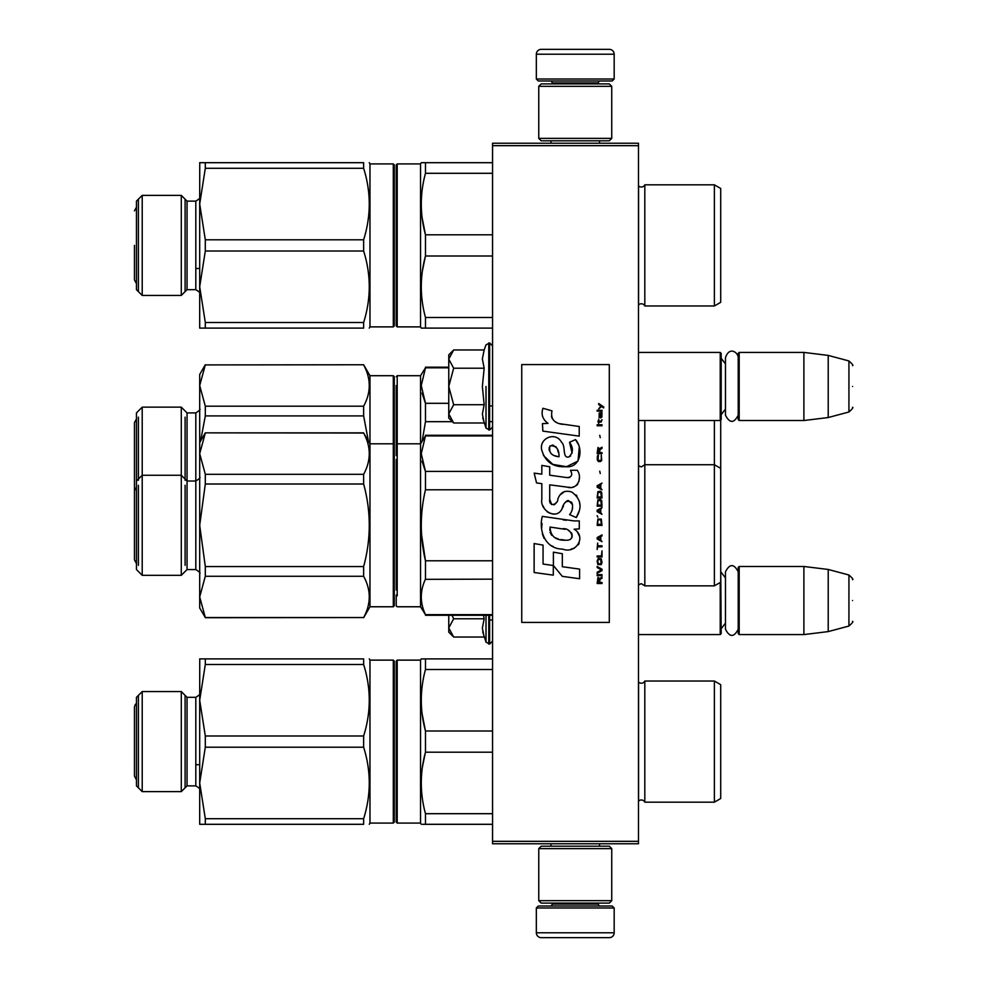 <?xml version="1.0" encoding="UTF-8"?>
<svg xmlns="http://www.w3.org/2000/svg" width="987" height="987" viewBox="0 0 987 987"><rect width="100%" height="100%" fill="white"/><g stroke="black" fill="none" stroke-linecap="round" stroke-linejoin="round"><path stroke-width="1.48" d="M638.49 143.238L638.49 145.669L492.55 145.669L492.55 143.238L638.49 143.238M638.49 841.331L492.55 841.331L492.55 843.762L638.49 843.762L638.49 145.669M492.55 841.331L492.55 145.669M638.49 634.579L720.226 634.579L720.226 582.49M720.226 634.579L721.189 633.605L720.707 566.957M739.189 634.579L738.214 633.605L738.214 567.439L739.189 566.476L803.899 566.476L803.899 634.579L739.189 634.579L739.189 566.476M828.216 569.462L848.931 575.014L848.931 626.042L828.216 631.594L828.216 569.462L803.899 566.476M852.546 600.528C852.546 573.669 852.546 573.669 852.546 600.528C852.546 627.374 852.546 627.374 852.546 600.528M638.49 420.524L720.226 420.524L720.226 352.421L638.49 352.421M720.226 420.524L721.189 419.561L721.189 353.395L720.226 352.421M739.189 420.524L738.214 419.561L738.214 353.395L739.189 352.421L803.899 352.421L803.899 420.524L739.189 420.524L739.189 352.421M828.216 355.406L848.931 360.958L848.931 411.986L828.216 417.538L828.216 355.406L803.899 352.421M852.546 386.472C852.546 359.626 852.546 359.626 852.546 386.472C852.546 413.331 852.546 413.331 852.546 386.472M536.336 907.978L538.285 906.029L612.224 906.029L614.173 907.978L536.336 907.978L536.336 932.789A4.861 4.861 42.8 0 0 541.197 937.65L609.3 937.65A4.861 4.861 -42.8 0 0 614.173 932.789L536.336 932.789M550.98 843.762L550.98 846.192M599.528 843.762L599.528 846.192M598.356 903.105L598.356 904.08A1.949 1.949 -42.2 0 0 600.306 906.029M552.14 903.105L552.14 904.08L598.356 904.08M550.203 906.029A1.949 1.949 42.2 0 0 552.14 904.08M614.173 907.978L614.173 932.789M609.3 937.65L541.197 937.65M614.173 79.022L612.224 80.971L538.285 80.971L536.336 79.022L614.173 79.022L614.173 54.211A4.861 4.861 -137.2 0 0 609.3 49.35L592.274 49.35M599.528 143.238L599.528 140.808M550.98 143.238L550.98 140.808M552.14 83.895L552.14 82.92A1.949 1.949 137.8 0 0 550.203 80.971M598.356 83.895L598.356 82.92L552.14 82.92M600.306 80.971A1.949 1.949 -137.8 0 0 598.356 82.92M536.336 79.022L536.336 54.211L614.173 54.211M558.223 49.35L541.197 49.35A4.861 4.861 137.2 0 0 536.336 54.211M541.197 49.35L609.3 49.35M611.743 86.325L609.3 83.895L541.197 83.895L538.766 86.325L611.743 86.325L611.743 138.377L609.3 140.808L541.197 140.808L538.766 138.377L611.743 138.377M550.684 138.377L599.825 138.377M538.766 138.377L538.766 86.325M538.766 900.675L541.197 903.105L609.3 903.105L611.743 900.675L538.766 900.675L538.766 848.623L541.197 846.192L609.3 846.192L611.743 848.623L538.766 848.623M599.825 848.623L550.684 848.623M611.743 848.623L611.743 900.675M452.947 636.319L448.764 632.149L448.764 627.905L453.662 637.034L484.161 637.034L482.372 628.102L484.161 618.787L483.568 615.283M486.011 615.283L486.011 642.142L489.638 644.067L492.55 641.143M482.729 631.84L486.011 642.142M448.764 615.283L448.764 627.905L453.662 618.787L452.009 615.283M484.161 618.787L453.662 618.787M452.947 422.263L448.764 418.093L448.764 413.861L453.662 422.991L484.161 422.991L482.372 414.059L484.161 404.732L482.372 386.472L484.161 368.213L482.372 358.898L484.161 349.966L453.662 349.966L448.764 359.083L448.764 413.861L453.662 404.732L448.764 386.472L453.662 368.213L484.161 368.213M486.011 386.472L486.011 428.099L486.011 386.472M482.729 417.797L486.011 428.099L489.638 430.011L492.55 427.1M453.662 368.213L448.764 359.083L448.764 354.851L452.934 350.693M484.161 404.732L453.662 404.732M738.214 415.206C733.97 423.423 729.726 423.423 725.47 415.206L725.47 357.75C729.331 345.734 738.436 352.766 738.214 357.75M738.214 629.25C733.97 637.466 729.726 637.466 725.47 629.25L725.47 571.794C729.726 563.577 733.97 563.577 738.214 571.794M363.635 735.994L205.308 735.994L199.695 700.252L199.695 782.95L205.308 818.704L363.635 818.704C371.124 794.868 371.124 771.032 363.635 747.208L363.635 735.994C371.124 712.17 371.124 688.334 363.635 664.498L363.635 658.897C371.124 658.897 371.124 658.897 363.635 658.897C371.124 658.897 371.124 658.897 363.635 658.897C371.124 658.897 371.124 658.897 363.635 658.897C371.124 658.897 371.124 658.897 363.635 658.897L201.138 658.897M363.635 818.704L363.635 824.305C371.124 824.305 371.124 824.305 363.635 824.305C371.124 824.305 371.124 824.305 363.635 824.305C371.124 824.305 371.124 824.305 363.635 824.305C371.124 824.305 371.124 824.305 363.635 824.305L199.695 824.305L205.308 824.305L205.308 818.704M638.49 801.185L638.564 801.123A3.886 3.886 0 0 1 644.819 802.172L714.378 802.172L720.707 798.52L720.707 684.682L714.378 681.03L644.819 681.03A3.886 3.886 0 0 1 638.564 682.079L638.49 682.017M396.231 822.109L396.231 661.093L397.206 660.118L397.206 823.084L396.231 822.109L396.231 741.607M396.231 814.571L396.231 668.631L396.231 814.571M422.436 658.897L425.471 658.897L421.252 658.897L420.548 660.118L397.206 660.118M394.282 444.779L393.307 443.805L393.307 606.771L394.282 605.796L394.282 376.676L393.307 375.702L369.965 375.702L363.635 364.758L205.308 364.919L363.635 364.758M393.307 606.771L369.965 606.771L369.965 443.805L393.307 443.805L393.307 375.702M363.635 566.563L205.308 566.563L199.695 525.294L199.695 596.913L205.308 617.554L363.635 617.554C371.124 603.785 371.124 590.029 363.635 576.272L363.635 566.563C371.124 539.05 371.124 511.525 363.635 484.012L363.635 474.303C371.124 460.547 371.124 446.79 363.635 433.034L369.965 443.805L369.965 375.702M363.635 484.012L205.308 484.012L199.695 525.294L199.695 385.559L205.308 364.919M205.308 364.758L199.695 374.48L199.695 385.559L205.308 406.2L363.635 406.2C371.124 392.444 371.124 378.687 363.635 364.919M368.361 441.029L363.635 415.909L205.308 415.909L205.308 406.2M200.595 441.029L205.308 415.909M363.635 415.909L363.635 406.2M199.695 477.128C200.743 477.437 199.448 478.732 195.808 481.014L187.049 481.014L187.049 569.561L195.808 569.561L195.808 412.911L187.049 412.911L187.049 481.014L181.287 475.253L181.287 407.15L142.214 407.15L142.214 575.322L136.453 569.561L136.453 481.014L142.214 475.253L181.287 475.253L181.287 575.322L142.214 575.322M136.453 481.014L136.453 412.911L142.214 407.15M138.402 417.156L138.402 480.287M185.1 480.287L185.1 417.156M720.707 489.626L720.707 490.995M396.231 505.529L396.231 474.562M396.231 453.749L396.231 385.547M397.206 595.852L397.206 375.702L420.548 375.702L420.548 606.771L425.471 614.654C419.894 602.823 419.894 590.991 425.471 579.159L425.471 560.789C419.894 537.125 419.894 513.462 425.471 489.786L425.471 471.416L421.252 453.675L425.471 435.921L492.55 435.921M396.231 521.876L396.231 528.724M396.231 392.764L396.231 391.42M396.231 589.979L396.231 520.828M396.231 520.383L396.231 459.621M396.231 392.69L396.231 453.613M397.206 538.668L397.206 497.929M720.707 428.136L720.707 423.324M720.707 486.233L720.707 487.837M644.819 420.524L644.819 585.859L714.378 585.859L720.707 582.207L720.707 420.043M638.564 420.524L638.564 465.778L641.316 466.913L644.819 464.729L714.378 464.729L714.378 420.524M422.041 393.097L425.409 403.19M448.764 367.818L425.471 367.818L421.252 385.559L425.471 403.313L448.764 403.313M452.354 421.683L425.471 421.683L425.471 403.313M492.55 421.683L489.638 421.683M422.165 441.029L425.471 421.683M420.548 375.702L425.471 367.818M136.453 418.994L134.454 422.646L134.454 491.723L134.454 439.918M363.635 239.792L205.308 239.792L199.695 204.05L199.695 286.748L205.308 322.502L363.635 322.502C371.124 298.666 371.124 274.83 363.635 251.006L363.635 239.792C371.124 215.968 371.124 192.132 363.635 168.296L363.635 162.695C371.124 162.695 371.124 162.695 363.635 162.695C371.124 162.695 371.124 162.695 363.635 162.695C371.124 162.695 371.124 162.695 363.635 162.695C371.124 162.695 371.124 162.695 363.635 162.695L201.138 162.695M363.635 322.502L363.635 328.103C371.124 328.103 371.124 328.103 363.635 328.103C371.124 328.103 371.124 328.103 363.635 328.103C371.124 328.103 371.124 328.103 363.635 328.103C371.124 328.103 371.124 328.103 363.635 328.103L199.695 328.103L205.308 328.103L205.308 322.502M714.378 305.97L714.378 184.828L720.707 188.48L720.707 302.318L714.378 305.97L644.819 305.97A3.886 3.886 0 0 0 638.564 304.921L638.49 304.983M492.55 328.103L421.252 328.103L422.436 328.103L421.252 328.103L420.548 326.882L397.206 326.882L396.231 325.907L396.231 164.891L397.206 163.916L397.206 326.882L396.231 325.907L396.231 245.393M396.231 318.369L396.231 172.429L396.231 318.369M393.307 823.084L393.307 660.118L394.282 661.093L394.282 822.109L393.307 823.084L369.965 823.084L369.261 824.305M369.965 823.084L369.965 660.118L369.261 658.897M363.635 664.498L205.308 664.498L199.695 700.252L199.744 658.897M199.695 658.897L205.308 658.897L205.308 664.498M199.695 824.305L199.695 782.95L205.308 747.208L205.308 735.994M187.049 785.874L195.808 785.874L195.808 697.328L187.049 697.328L187.049 785.874L181.287 791.636L181.287 691.566L142.214 691.566L142.214 791.636L136.453 785.874L136.453 697.328L142.214 691.566M363.635 747.208L205.308 747.208M138.402 695.391L138.402 787.811M185.1 787.811L185.1 695.391M644.819 802.172L644.819 681.03A3.886 3.886 0 0 1 638.564 682.079L638.564 801.123M714.378 802.172L714.378 681.03M421.363 695.49L421.252 700.252M422.091 713.724L425.471 730.997C419.894 710.504 419.894 689.999 425.471 669.507L425.471 658.897L492.55 658.897M425.323 752.76L422.448 766.862M492.55 730.997L425.471 730.997L425.471 752.205L492.55 752.205M492.55 669.507L425.471 669.507M492.55 813.695L425.471 813.695C419.894 793.203 419.894 772.698 425.471 752.205M492.55 824.305L425.471 824.305L425.471 813.695M422.436 824.305L425.471 824.305M421.252 824.305L420.548 823.084L420.548 660.118M420.548 823.084L397.206 823.084M134.454 741.607L134.454 707.062L134.454 776.14L136.453 779.792L134.454 776.14M363.635 433.034L205.308 432.861L199.695 442.583M363.635 474.303L205.308 474.303L199.695 453.675L205.308 433.034M205.308 617.554L199.695 607.992L199.695 596.913L205.308 576.272L205.308 566.563M205.308 484.012L205.308 474.303M363.635 576.272L205.308 576.272M363.635 617.554L205.308 617.714M138.402 485.271L138.402 565.317M185.1 565.317L185.1 485.271M720.707 554.336L720.707 559.098M396.231 595.013L396.231 605.796L397.206 606.771L420.548 606.771M396.231 455.562L396.231 453.65M396.231 460.867L396.231 588.943M396.231 588.486L396.231 459.523M396.231 460.793L396.231 573.879M720.707 468.369L714.378 464.729L714.378 585.859M720.707 496.251L720.707 491.427M422.041 461.2L425.409 471.292M421.56 534.707L425.471 560.789L492.55 560.789M492.55 579.159L425.385 579.332M492.55 471.416L425.471 471.416M492.55 489.786L425.471 489.786M492.55 614.654L425.471 614.654M396.231 444.779L397.206 443.805L420.548 443.805L425.471 435.921M136.453 487.109L134.454 490.749L134.454 559.826L134.454 508.021M393.307 163.916L369.965 163.916L369.965 326.882L393.307 326.882L393.307 163.916L394.282 164.891L394.282 325.907L393.307 326.882L369.965 326.882L369.261 328.103M363.635 168.296L205.308 168.296L199.695 204.05L199.744 162.695M199.695 162.695L205.308 162.695L205.308 168.296M199.695 328.103L199.695 286.748L205.308 251.006L205.308 239.792M187.049 289.672L195.808 289.672C199.448 291.955 200.743 293.25 199.695 293.558C200.743 293.25 199.448 291.955 195.808 289.672L195.808 201.126L187.049 201.126L187.049 289.672L181.287 295.434L181.287 195.364L142.214 195.364L142.214 295.434L181.287 295.434L142.214 295.434L136.453 289.672L136.453 201.126L142.214 195.364M363.635 251.006L205.308 251.006M138.402 199.189L138.402 291.609M185.1 291.609L185.1 199.189M714.378 184.828L644.819 184.828A3.886 3.886 0 0 1 638.564 185.877L638.49 185.815M644.819 184.828L644.819 305.97A3.886 3.886 0 0 0 638.564 304.921L638.564 185.877M421.363 199.288L421.252 204.05M422.091 217.522L425.471 234.795C419.894 214.302 419.894 193.797 425.471 173.305L425.471 162.695L421.252 162.695L492.55 162.695M425.323 256.558L422.448 270.66M492.55 234.795L425.471 234.795L425.471 256.003L492.55 256.003M492.55 173.305L425.471 173.305M492.55 317.493L425.471 317.493C419.894 297.001 419.894 276.496 425.471 256.003M425.471 328.103L425.471 317.493M421.252 328.103L420.548 326.882L420.548 163.916L397.206 163.916M421.252 162.695L420.548 163.916M420.548 326.882L397.206 326.882M134.454 245.393L134.454 279.938L136.453 283.59L134.454 279.938M603.662 407.927L603.662 406.903L598.69 403.498L598.69 404.522L600.873 406.052L598.69 408.939L601.589 406.558L603.662 407.927M602.008 583.502L602.008 582.478L599.837 582.478L599.837 579.591L602.008 578.234L602.008 577.037L599.627 578.567L597.974 577.383L597.147 583.502L602.008 583.502M597.147 575.68L602.008 575.68L602.008 574.656L597.147 574.656L597.147 575.68M597.147 573.299L602.008 570.585L602.008 569.215L597.147 566.501L597.147 567.525L601.391 569.906L597.147 572.275L597.147 573.299M597.147 561.06L597.863 564.626L601.28 564.626L602.008 562.417L601.28 558.852L598.282 558.506L597.147 561.06M597.147 555.965L597.147 556.989L602.008 556.989L602.008 550.869L601.391 555.965L597.147 555.965M602.008 535.904L602.008 534.892L597.147 537.607L597.147 538.964L602.008 541.69L600.762 539.988L600.762 536.583L602.008 535.904M601.28 519.076L597.863 519.076L597.147 525.368L602.008 525.368L601.28 519.076M597.863 517.213L597.147 515.683L597.863 517.213M597.147 511.599L602.008 514.326L600.762 512.623L600.762 509.218L602.008 507.528L597.147 510.242L597.147 511.599M601.7 500.557L600.355 499.36L597.863 499.878L597.147 506.158L602.008 506.158L601.7 500.557M601.7 492.39L600.355 491.205L597.863 491.711L597.147 498.003L602.008 498.003L601.7 492.39M600.244 473.526L599.726 471.144L600.244 473.526M597.147 425.767L602.008 425.767L602.008 424.743L597.147 424.743L597.147 425.767M601.91 414.38L602.008 412.517L599.208 413.022L599.109 417.785L599.319 413.874L600.762 417.945L601.91 416.933L601.91 414.38M597.666 543.047L597.147 549.5L597.666 546.786L602.008 546.786L602.008 545.762L597.666 545.762L597.666 543.047M602.008 483.05L597.147 485.764L597.147 487.122L602.008 489.848L600.762 488.146L600.762 484.753L602.008 483.05M601.182 422.029L602.008 419.648L600.972 421.178L599.109 421.178L598.69 419.315L598.69 421.178L597.863 421.178L598.69 423.386L599.109 422.029L601.182 422.029M601.28 455.167L601.28 459.597L600.355 460.608L598.073 460.102L598.381 455.007L597.456 455.858L597.246 459.757L598.282 461.46L600.355 461.632L601.7 460.435L601.28 455.167M602.008 452.626L599.837 452.626L599.837 449.739L602.008 448.369L602.008 447.185L599.627 448.715L597.974 447.518L597.147 453.638L602.008 453.638L602.008 452.626M600.244 437.66L599.726 435.292L600.244 437.66M602.008 411.147L602.008 410.296L597.147 410.296L597.147 411.147L602.008 411.147M562.664 424.336C554.052 423.25 550.499 418.747 551.98 410.851L542.924 408.273C540.962 414.404 542.653 419.438 548.007 423.349L542.443 423.657L542.862 431.109L579.221 436.131L579.221 426.495L559.284 423.633M575.532 439.61L569.524 442.262C573.558 447.925 573.311 452.848 568.783 456.993C561.985 458.387 566.119 446.186 561.517 442.213C555.027 430.381 537.162 439.277 542.319 451.738C545.971 462.323 553.695 467.32 565.514 466.715C580.677 468.541 583.724 448.752 575.532 439.61L578.259 444.323M549.722 499.336L549.722 484.839L567.019 487.097C577.346 490.453 582.823 477.905 577.272 470.281L570.523 470.281C572.855 474.846 571.683 477.289 566.994 477.609L549.71 475.191L549.71 466.777L541.826 465.408L541.826 474.167L534.164 473.118L536.546 482.939L541.826 483.655L541.826 499.336C539.729 510.39 556.816 520.84 562.146 508.441C563.922 501.914 567.118 499.891 571.72 502.358C573.336 506.775 572.633 510.871 569.598 514.622L576.272 517.546C582.466 507.306 580.961 498.793 571.72 492.019C565.058 489.959 560.456 492.217 557.951 498.78C557.865 505.122 548.538 507.17 549.722 499.336L551.659 504.554M574.113 520.926L542.282 516.386C538.532 530.846 545.305 549.117 562.664 549.093C575.557 554.41 587.117 536.842 574.113 529.192L579.283 528.896L579.283 520.926L574.113 520.926M553.386 552.165L553.386 565.514L562.319 576.371L579.603 578.727L579.603 569.104L562.319 566.723L562.319 553.707L553.386 552.165M534.127 572.509L553.3 575.137L553.3 565.502L543.06 564.058L543.06 545.095L534.127 543.553L534.127 572.509M609.3 364.585L521.741 364.585L521.741 622.415L609.3 622.415L609.3 364.585M557.149 422.831L555.336 421.708M552.412 418.944L551.412 416.403M542.394 415.774L542.838 417.02M569.524 442.262L572.127 453.206M570.646 455.982L568.697 457.018M543.393 455.451L552.843 464.408L566.526 466.691L578.012 461.04L579.221 447.518M576.272 517.546L579.48 510.205M579.838 504.579L579.418 501.433M577.05 496.165L576.112 494.98M564.589 491.489L559.925 495.104M556.286 502.395L555.188 504.012M554.706 504.431L553.67 504.875M561.319 510.143L563.454 506.109M565.329 502.432L565.872 501.717M566.748 500.964L567.944 500.508M568.327 500.458L572.534 504.53M572.608 507.022L572.189 509.428M543.06 505.875L543.985 507.923M547.329 511.871L549.303 513.043M552.473 513.98L553.966 514.104M557.556 513.499L559.678 512.142M570.523 470.281L571.596 473.168M569.98 477.326L568.117 477.659M568.364 487.233L569.906 487.307M572.472 487.196L574.372 486.653M576.531 485.419L577.765 484.185M578.95 481.446L579.357 477.659M566.18 520.272L563.022 519.828M571.165 549.08L574.385 548.18M578.394 544.812L579.196 543.072M579.813 539.519L579.776 537.964M579.492 536.212L577.469 532.141M542.011 523.468L541.666 527.959M542.369 533.992L544.01 538.285M551.449 545.688L553.312 546.675M557.803 456.549L554.879 455.735M551.054 453.601L549.228 450.245M549.167 449.887L549.216 447.481M552.091 445.075L553.843 445.371M555.73 446.531L557.075 448.604M557.741 450.294L558.346 452.465M562.664 528.81C570.757 527.194 576.951 540.716 566.032 540.21C555.706 540.617 550.388 536.237 550.067 527.07L565.132 529.303M568.413 530.5L569.252 530.981M571.374 532.758L572.09 534.3M572.238 535.559L572.139 536.323M572.09 537.187L570.572 539.161M567.821 540.197L567.192 540.234M564.465 540.049L560.912 539.544M558.408 538.988L554.509 537.52M551.696 535.361L550.08 532.264M549.858 530.414L549.932 528.341M599.208 582.478L597.666 582.478L598.282 578.234L599.109 578.74L599.208 582.478M597.764 561.06L598.381 559.53L600.762 559.53L601.071 563.614L598.381 563.947L597.764 561.06M600.355 536.755L600.355 539.815L597.554 538.285L600.355 536.755M597.764 521.284L598.381 519.754L600.762 519.754L601.391 524.344L597.764 524.344L597.764 521.284M600.355 509.391L600.355 512.45L597.554 510.921L600.355 509.391M597.764 502.087L598.381 500.557L600.762 500.557L601.391 505.147L597.764 505.147L597.764 502.087M597.764 493.919L598.381 492.39L600.762 492.39L601.391 496.979L597.764 496.979L597.764 493.919M600.873 413.701L601.182 417.094L600.244 415.564L600.873 413.701M600.355 484.913L600.355 487.973L597.554 486.443L600.355 484.913M599.208 452.626L597.666 452.626L598.282 448.369L599.109 448.888L599.208 452.626M559.012 456.734C551.523 456.031 548.538 452.416 550.043 445.853C556.187 445.482 559.173 449.11 559.012 456.734M489.638 615.283L489.638 644.067M488.762 615.283L488.762 644.067M484.161 349.966L486.011 344.858L489.638 342.933L489.638 430.011M488.762 342.933L488.762 430.011M644.819 585.859L641.316 583.662L638.564 584.81L638.564 465.778M489.638 619.984L492.55 619.984M725.47 623.118L721.189 628.744M725.47 577.938L721.189 572.312M828.216 631.594L803.899 634.579M848.931 575.014C852.336 578.024 853.533 579.591 852.546 579.702M848.931 626.042C852.336 623.019 853.533 621.452 852.546 621.341M489.638 405.941L492.55 405.941M725.47 409.062L721.189 414.688M725.47 363.882L721.189 358.256M828.216 417.538L803.899 420.524M848.931 360.958C852.336 363.981 853.533 365.548 852.546 365.659M848.931 411.986C852.336 408.976 853.533 407.409 852.546 407.298M489.638 342.933L492.55 345.857M134.528 706.322L136.453 703.41L135.194 704.644M187.049 412.911L181.287 407.15M195.808 412.911C199.46 410.592 200.756 409.297 199.695 409.025M396.231 376.676L397.206 375.702M425.471 367.189L448.764 367.189M136.453 207.208L134.454 210.86L136.453 207.208M393.307 660.118L369.965 660.118M181.287 791.636L142.214 791.636M187.049 697.328L181.287 691.566M195.808 785.874C199.448 788.157 200.743 789.452 199.695 789.76M195.808 697.328C199.448 695.045 200.743 693.75 199.695 693.442M195.808 764.703L199.695 764.703M187.049 569.561L181.287 575.322M195.808 569.561C199.473 571.905 200.768 573.2 199.695 573.447M363.635 432.861L205.308 432.861M369.965 606.771L363.635 617.714M425.471 615.283L492.55 615.283M425.471 435.292L492.55 435.292M134.454 559.826L136.453 563.478M187.049 201.126L181.287 195.364M195.808 201.126C199.448 198.843 200.743 197.548 199.695 197.24M369.965 163.916L369.261 162.695M195.808 268.501L199.695 268.501"/></g></svg>
